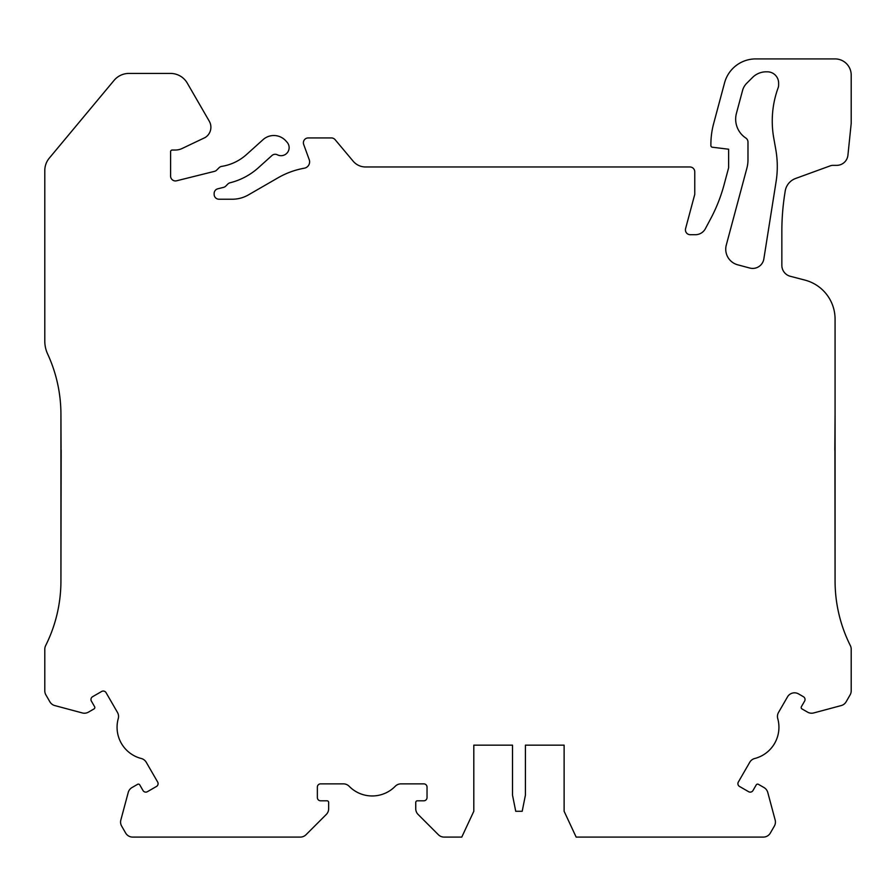 <?xml version="1.0" encoding="UTF-8"?>
<svg xmlns="http://www.w3.org/2000/svg" width="896" height="896" viewBox="0 0 896 896"><rect width="100%" height="100%" fill="white"/><g stroke="black" fill="none" stroke-linecap="round" stroke-linejoin="round"><path stroke-width="1.34" d="M101.651 691.477A3.226 3.226 0 0 1 106.053 692.653L117.466 712.421A8.064 8.064 0 0 1 118.25 718.614A32.256 32.256 0 0 0 141.288 758.509A8.064 8.064 0 0 1 146.261 762.294L157.662 782.051A3.226 3.226 0 0 1 156.486 786.453L147.403 791.694A3.226 3.226 0 0 1 143.002 790.518L139.776 784.93A1.613 1.613 0 0 0 137.57 784.336L131.981 787.562A8.064 8.064 0 0 0 128.229 792.467L120.848 819.997A8.064 8.064 0 0 0 121.654 826.112L125.664 833.056A8.064 8.064 0 0 0 132.642 837.088L300.317 837.088A8.064 8.064 0 0 0 306.018 834.725L326.29 814.453A8.064 8.064 0 0 0 328.653 808.752L328.653 802.413A1.613 1.613 0 0 0 327.04 800.8L320.589 800.8A3.226 3.226 0 0 1 317.363 797.574L317.363 787.091A3.226 3.226 0 0 1 320.589 783.866L343.403 783.866A8.064 8.064 0 0 1 349.16 786.285A32.256 32.256 0 0 0 395.237 786.285A8.064 8.064 0 0 1 400.994 783.866L423.808 783.866A3.226 3.226 0 0 1 427.034 787.091L427.034 797.574A3.226 3.226 0 0 1 423.808 800.8L417.357 800.8A1.613 1.613 0 0 0 415.744 802.413L415.744 808.752A8.064 8.064 0 0 0 418.107 814.453L438.379 834.725A8.064 8.064 0 0 0 444.08 837.088L461.776 837.088L473.805 811.283L473.805 745.158L512.512 745.158L512.512 795.155L515.738 811.283L522.189 811.283L525.414 795.155L525.414 745.158L564.122 745.158L564.122 811.283L576.15 837.088L763.358 837.088A8.064 8.064 0 0 0 770.336 833.056L774.346 826.112A8.064 8.064 0 0 0 775.152 819.997L767.771 792.467A8.064 8.064 0 0 0 764.019 787.562L758.43 784.336A1.613 1.613 0 0 0 756.224 784.93L752.998 790.518A3.226 3.226 0 0 1 748.597 791.694L739.514 786.453A3.226 3.226 0 0 1 738.338 782.051L749.739 762.294A8.064 8.064 0 0 1 754.712 758.509A32.256 32.256 0 0 0 777.75 718.614A8.064 8.064 0 0 1 778.534 712.421L787.528 696.853A8.064 8.064 0 0 1 798.538 693.896L803.432 696.718A3.226 3.226 0 0 1 804.608 701.12L801.382 706.709A1.613 1.613 0 0 0 801.976 708.915L807.565 712.141A8.064 8.064 0 0 0 813.68 712.947L841.221 705.566A8.064 8.064 0 0 0 846.115 701.814L850.125 694.87A8.064 8.064 0 0 0 851.2 690.838L851.2 649.219A8.064 8.064 0 0 0 850.349 645.602A144.346 144.346 0 0 1 835.072 580.978L835.072 319.11A40.32 40.32 0 0 0 804.933 280.101L790.294 276.282A11.29 11.29 0 0 1 781.85 265.362L781.85 231.314A241.92 241.92 0 0 1 784.829 193.469L785.198 191.106A16.128 16.128 0 0 1 795.603 178.472L830.245 165.85A8.064 8.064 0 0 1 833.011 165.357L836.685 165.357A11.29 11.29 0 0 0 847.918 155.232L851.2 123.424L851.2 75.04A16.128 16.128 0 0 0 835.072 58.912L755.731 58.912A32.256 32.256 0 0 0 724.573 82.824L713.63 123.648A80.64 80.64 0 0 0 710.886 144.525L710.886 145.611A1.613 1.613 0 0 0 712.298 147.213L728.627 149.218L728.627 167.776L724.091 184.699A161.28 161.28 0 0 1 710.707 218.68L705.365 228.715A11.29 11.29 0 0 1 695.397 234.707L690.256 234.707A4.838 4.838 0 0 1 685.586 228.614L694.758 194.387L694.758 171.808A4.838 4.838 0 0 0 689.92 166.97L365.534 166.97A16.128 16.128 0 0 1 353.181 161.213L335.104 139.664A4.838 4.838 0 0 0 331.397 137.939L308.224 137.939A4.838 4.838 0 0 0 303.677 144.435L309.221 159.656A6.451 6.451 0 0 1 304.282 168.213A80.64 80.64 0 0 0 278.074 177.778L248.405 194.902A32.256 32.256 0 0 1 232.277 199.226L218.982 199.226A4.838 4.838 0 0 1 214.144 194.387L214.144 193.502A4.838 4.838 0 0 1 217.806 188.798L223.518 187.376A4.838 4.838 0 0 0 225.77 186.11L227.853 184.027A4.838 4.838 0 0 1 230.104 182.762A66.125 66.125 0 0 0 258.395 167.731L271.947 155.523A4.838 4.838 0 0 1 277.39 154.806A8.064 8.064 0 0 0 287.067 142.24L285.824 140.851A16.128 16.128 0 0 0 263.043 139.664L246.523 154.538A48.384 48.384 0 0 1 221.726 166.376A4.838 4.838 0 0 0 219.061 167.731L216.709 170.083A4.838 4.838 0 0 1 214.458 171.36L176.613 180.79A4.838 4.838 0 0 1 170.598 176.098L170.598 151.648A1.613 1.613 0 0 1 172.211 150.035L175.235 150.035A16.128 16.128 0 0 0 181.798 148.646L205.206 137.502A12.096 12.096 0 0 0 209.272 121.195L187.275 83.104A19.354 19.354 0 0 0 170.52 73.427L128.934 73.427A19.354 19.354 0 0 0 114.061 80.394L49.28 158.144A19.354 19.354 0 0 0 44.8 170.531L44.8 341.096A30.755 30.755 0 0 0 47.634 353.987A144.346 144.346 0 0 1 60.928 413.963L60.928 580.978A144.346 144.346 0 0 1 45.651 645.602A8.064 8.064 0 0 0 44.8 649.219L44.8 690.838A8.064 8.064 0 0 0 45.875 694.87L49.885 701.814A8.064 8.064 0 0 0 54.779 705.566L82.32 712.947A8.064 8.064 0 0 0 88.435 712.141L94.024 708.915A1.613 1.613 0 0 0 94.618 706.709L91.392 701.12A3.226 3.226 0 0 1 92.568 696.718L101.651 691.477M776.093 181.619A96.768 96.768 0 0 0 775.813 149.677L773.718 137.827A96.768 96.768 0 0 1 778.131 87.808A8.064 8.064 0 0 0 778.624 85.042L778.624 83.104A11.29 11.29 0 0 0 767.334 71.814L766.203 71.814A19.354 19.354 0 0 0 752.517 77.482L746.726 83.272A16.128 16.128 0 0 0 742.549 90.507L736.434 113.333A22.579 22.579 0 0 0 745.293 137.67L745.92 138.107A4.838 4.838 0 0 1 747.981 142.072L747.981 159.846A32.256 32.256 0 0 1 746.883 168.19L726.286 245.056A16.128 16.128 0 0 0 737.688 264.802L749.773 268.038A11.29 11.29 0 0 0 763.851 258.899L776.093 181.619M834.826 450.094L835.072 413.963M473.805 745.158L512.512 745.158M525.414 745.158L564.122 745.158M834.915 450.094L835.072 580.978M61.174 450.094L60.928 580.978M61.085 450.094L60.928 413.963"/></g></svg>
